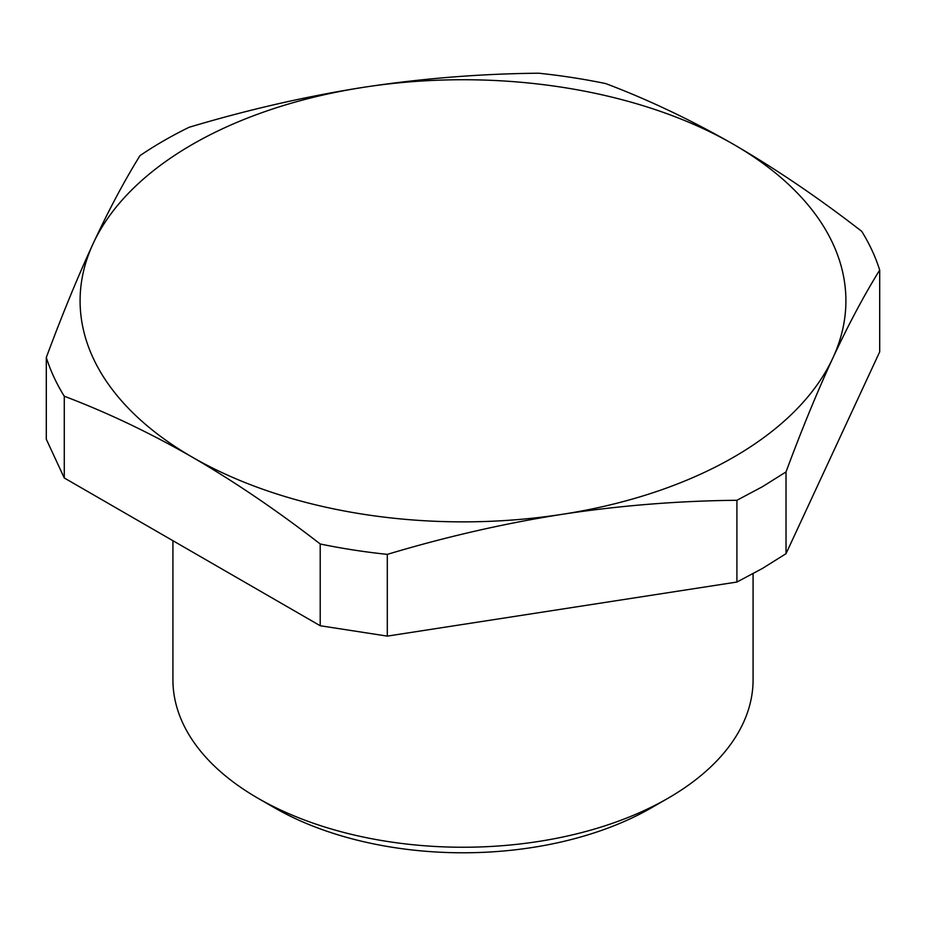 <?xml version="1.0" encoding="UTF-8"?>
<svg xmlns="http://www.w3.org/2000/svg" width="926" height="926" viewBox="0 0 926 926"><rect width="100%" height="100%" fill="white"/><g stroke="black" fill="none" stroke-linecap="round" stroke-linejoin="round"><path stroke-width="1.39" d="M651.707 807.657L668.121 798.189L651.707 807.657A266.873 154.075 180 0 1 274.293 807.657L257.879 798.189A290.081 167.479 0 0 0 668.121 798.189L668.121 798.189A290.081 167.479 -0 0 0 744.874 719.328A290.081 167.479 -0 0 0 753.081 679.765L753.081 573.692M172.919 540.703L172.919 679.765A290.081 167.479 0 0 0 257.879 798.189M320.211 625.745L387.3 636.116L387.3 554.373A423.518 244.522 0 0 1 320.211 543.99C277.314 510.712 234.66 481.751 192.238 457.12C149.838 432.789 107.184 412.487 64.276 396.224L64.276 477.978L320.211 625.745L320.211 543.99M64.276 396.224A423.518 244.522 0 0 1 46.3 357.494L46.3 439.248L64.276 477.978M46.3 357.494C62.007 315.141 77.622 277.175 93.144 243.584A382.913 221.071 180 0 1 355.19 88.676L363.895 87.264C421.816 78.444 480.085 73.767 538.7 73.212A423.518 244.522 0 0 1 605.789 83.595C648.698 99.846 691.352 120.148 733.762 144.479C776.162 169.111 818.815 198.06 861.724 231.35A423.518 244.522 0 0 1 879.7 270.079L879.7 351.834L786.024 553.679L786.024 471.924C801.731 429.583 817.345 391.605 832.856 358.015A382.913 221.071 180 0 1 570.81 512.923A382.913 221.071 180 0 1 562.105 514.335C504.184 523.445 445.915 536.791 387.3 554.373M387.3 636.116L736.911 582.037L762.468 568.437L786.024 553.679M736.911 582.037L736.911 500.283C681.223 500.827 625.872 505.075 570.833 513.016L562.105 514.335A382.913 221.071 180 0 1 192.238 457.12A382.913 221.071 180 0 1 93.144 243.584C108.655 210.283 124.269 180.975 139.976 155.649A423.518 244.522 0 0 1 163.532 140.891A423.518 244.522 0 0 1 189.089 127.29C244.777 110.611 300.128 97.728 355.167 88.641A382.913 221.071 180 0 1 363.895 87.264A382.913 221.071 180 0 1 733.762 144.479A382.913 221.071 180 0 1 832.856 358.015C848.39 324.713 864.004 295.394 879.7 270.079M736.911 500.283L762.468 486.694L786.024 471.924"/></g></svg>
